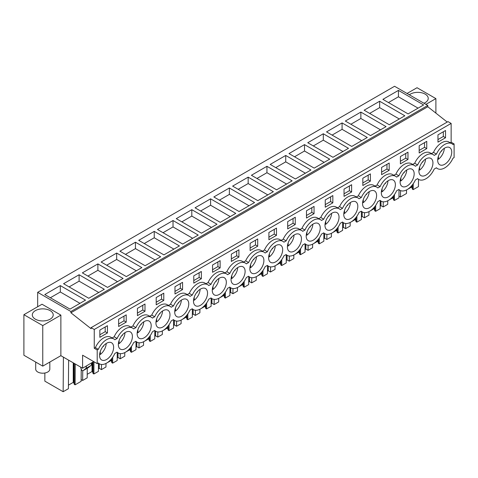 <?xml version="1.0" encoding="UTF-8"?>
<svg xmlns="http://www.w3.org/2000/svg" width="478" height="478" viewBox="0 0 478 478"><rect width="100%" height="100%" fill="white"/><g stroke="black" fill="none" stroke-linecap="round" stroke-linejoin="round"><path stroke-width="0.72" d="M447.223 122.057L427.792 106.737L427.792 105.459L394.571 86.273L37.672 292.327L37.672 306.739M427.792 106.737L70.899 312.785L91.107 328.721L91.107 327.657L448 121.609L451.142 123.42L451.142 142.205L454.1 143.914L454.1 157.579L452.977 158.224A14.382 8.305 -60 0 1 437.519 168.62A14.382 8.305 -60 0 1 436.438 167.778L434.197 169.069A14.382 8.305 -60 0 1 418.734 179.465A14.382 8.305 -60 0 1 417.653 178.623L415.412 179.913A14.382 8.305 -60 0 1 399.949 190.316A14.382 8.305 -60 0 1 398.867 189.467L396.626 190.758A14.382 8.305 -60 0 1 381.163 201.16A14.382 8.305 -60 0 1 380.088 200.312L377.841 201.602A14.382 8.305 -60 0 1 362.384 212.005A14.382 8.305 -60 0 1 361.302 211.156L359.056 212.453A14.382 8.305 -60 0 1 343.598 222.85A14.382 8.305 -60 0 1 342.517 222.001L340.276 223.298A14.382 8.305 -60 0 1 324.813 233.694A14.382 8.305 -60 0 1 323.731 232.846L321.491 234.142A14.382 8.305 -60 0 1 306.028 244.539A14.382 8.305 -60 0 1 304.952 243.69L302.705 244.987A14.382 8.305 -60 0 1 287.248 255.383A14.382 8.305 -60 0 1 286.167 254.535L283.92 255.832A14.382 8.305 -60 0 1 268.463 266.228A14.382 8.305 -60 0 1 267.381 265.38L265.141 266.676A14.382 8.305 -60 0 1 249.677 277.073A14.382 8.305 -60 0 1 248.596 276.224L246.355 277.521A14.382 8.305 -60 0 1 230.892 287.917A14.382 8.305 -60 0 1 229.816 287.069L227.57 288.365A14.382 8.305 -60 0 1 212.113 298.762A14.382 8.305 -60 0 1 211.031 297.914L208.784 299.21A14.382 8.305 -60 0 1 193.327 309.607A14.382 8.305 -60 0 1 192.246 308.758L190.005 310.055A14.382 8.305 -60 0 1 174.542 320.451A14.382 8.305 -60 0 1 173.46 319.603L171.22 320.899A14.382 8.305 -60 0 1 155.756 331.296A14.382 8.305 -60 0 1 154.681 330.447L152.434 331.744A14.382 8.305 -60 0 1 136.977 342.14A14.382 8.305 -60 0 1 135.895 341.292L133.649 342.589A14.382 8.305 -60 0 1 118.191 352.985A14.382 8.305 -60 0 1 117.11 352.137L114.869 353.433A14.382 8.305 -60 0 1 99.406 363.83A14.382 8.305 -60 0 1 98.325 362.981L97.207 363.633L97.207 349.968L98.325 349.316A14.382 8.305 -60 0 1 113.788 338.92A14.382 8.305 -60 0 1 114.869 339.768L117.11 338.472A14.382 8.305 -60 0 1 132.573 328.075A14.382 8.305 -60 0 1 133.649 328.924L135.895 327.627A14.382 8.305 -60 0 1 151.353 317.231A14.382 8.305 -60 0 1 152.434 318.079L154.681 316.783A14.382 8.305 -60 0 1 170.138 306.386A14.382 8.305 -60 0 1 171.22 307.235L173.46 305.938A14.382 8.305 -60 0 1 188.924 295.541A14.382 8.305 -60 0 1 190.005 296.39L192.246 295.093A14.382 8.305 -60 0 1 207.709 284.697A14.382 8.305 -60 0 1 208.784 285.545L211.031 284.249A14.382 8.305 -60 0 1 226.488 273.852A14.382 8.305 -60 0 1 227.57 274.701L229.816 273.404A14.382 8.305 -60 0 1 245.274 263.008A14.382 8.305 -60 0 1 246.355 263.856L248.596 262.559A14.382 8.305 -60 0 1 264.059 252.163A14.382 8.305 -60 0 1 265.141 253.011L267.381 251.715A14.382 8.305 -60 0 1 282.845 241.318A14.382 8.305 -60 0 1 283.92 242.167L286.167 240.87A14.382 8.305 -60 0 1 301.624 230.474A14.382 8.305 -60 0 1 302.705 231.322L304.952 230.026A14.382 8.305 -60 0 1 320.409 219.629A14.382 8.305 -60 0 1 321.491 220.478L323.731 219.181A14.382 8.305 -60 0 1 339.195 208.784A14.382 8.305 -60 0 1 340.276 209.633L342.517 208.336A14.382 8.305 -60 0 1 357.98 197.94A14.382 8.305 -60 0 1 359.056 198.788L361.302 197.492A14.382 8.305 -60 0 1 376.76 187.095A14.382 8.305 -60 0 1 377.841 187.944L380.088 186.647A14.382 8.305 -60 0 1 395.545 176.251A14.382 8.305 -60 0 1 396.626 177.099L398.867 175.802A14.382 8.305 -60 0 1 414.33 165.406A14.382 8.305 -60 0 1 415.412 166.254L417.653 164.958A14.382 8.305 -60 0 1 433.116 154.561A14.382 8.305 -60 0 1 434.197 155.41L436.438 154.113A14.382 8.305 -60 0 1 451.895 143.717A14.382 8.305 -60 0 1 452.977 144.565L454.1 143.914M93.694 361.601L82.598 368.221L60.873 355.68L42.757 366.136L23.9 355.25L23.9 314.691L42.757 325.578L60.873 315.116L42.016 304.229L23.9 314.691M427.792 105.459L70.899 311.513L37.672 292.327M398.431 90.39L382.902 99.358L408.098 113.901L423.627 104.939L398.431 90.39L398.431 96.795L418.077 108.142M191.809 209.681L176.274 218.649L201.471 233.198L217 224.23L191.809 209.681L191.809 216.086L211.455 227.432M173.024 220.525L198.221 235.074L182.692 244.043L157.495 229.494L173.024 220.525L173.024 226.931L163.04 232.696M229.374 187.991L254.571 202.541L239.042 211.509L213.845 196.96L229.374 187.991L229.374 194.397L219.39 200.163M210.589 198.836L235.785 213.385L220.256 222.354L195.06 207.805L210.589 198.836L210.589 205.241L200.605 211.007M116.674 253.065L141.864 267.608L126.335 276.577L101.139 262.028L116.674 253.065L116.674 259.464L106.69 265.23M97.888 263.91L82.359 272.872L107.556 287.421L123.085 278.453L97.888 263.91L97.888 270.309L117.534 281.656M154.239 231.37L138.71 240.338L163.906 254.888L179.435 245.919L154.239 231.37L154.239 237.775L173.89 249.122M135.453 242.215L119.924 251.183L145.121 265.732L160.65 256.764L135.453 242.215L135.453 248.62L125.469 254.386M342.081 122.924L326.546 131.892L351.742 146.435L367.271 137.473L342.081 122.924L342.081 129.329L332.096 135.095M323.295 133.768L348.492 148.317L332.963 157.28L307.766 142.737L323.295 133.768L323.295 140.173L313.311 145.939M379.646 101.234L404.842 115.784L389.313 124.746L364.117 110.203L379.646 101.234L379.646 107.64L369.661 113.406M360.86 112.079L345.331 121.048L370.528 135.591L386.057 126.628L360.86 112.079L360.86 118.484L350.876 124.25M266.945 166.302L292.136 180.851L276.607 189.82L251.41 175.271L266.945 166.302L266.945 172.707L256.961 178.473M248.16 177.147L273.356 191.696L257.827 200.664L232.631 186.115L248.16 177.147L248.16 183.552L238.175 189.318M304.51 144.613L329.706 159.162L314.177 168.125L288.981 153.581L304.51 144.613L304.51 151.018L294.526 156.784M285.725 155.458L270.195 164.426L295.392 178.969L310.921 170.007L285.725 155.458L285.725 161.863L305.376 173.209M79.103 274.754L63.574 283.717L88.771 298.266L104.3 289.298L79.103 274.754L79.103 281.154L69.119 286.92M60.318 285.599L44.789 294.562L69.985 309.111L85.514 300.142L60.318 285.599L60.318 291.998L50.333 297.764M70.899 312.785L70.899 311.513M91.107 327.657L94.25 329.473L94.25 348.259L95.367 347.614A14.382 8.305 -60 0 1 110.83 337.217L113.788 338.92M451.142 123.42L94.25 329.473M132.573 328.075L129.616 326.366A14.382 8.305 -60 0 0 114.152 336.769L112.103 337.952M151.353 317.231L148.395 315.522A14.382 8.305 -60 0 0 132.938 325.924L130.888 327.107M170.138 306.386L167.181 304.677A14.382 8.305 -60 0 0 151.723 315.08L149.674 316.263M188.924 295.541L185.966 293.833A14.382 8.305 -60 0 0 170.503 304.229L168.453 305.418M207.709 284.697L204.751 282.988A14.382 8.305 -60 0 0 189.288 293.384L187.239 294.573M226.488 273.852L223.531 272.143A14.382 8.305 -60 0 0 208.073 282.54L206.024 283.723M245.274 263.008L242.316 261.299A14.382 8.305 -60 0 0 226.859 271.695L224.809 272.878M264.059 252.163L261.102 250.454A14.382 8.305 -60 0 0 245.638 260.851L243.589 262.034M282.845 241.318L279.887 239.609A14.382 8.305 -60 0 0 264.424 250.006L262.374 251.189M301.624 230.474L298.666 228.765A14.382 8.305 -60 0 0 283.209 239.161L281.16 240.344M320.409 219.629L317.452 217.92A14.382 8.305 -60 0 0 301.994 228.317L299.945 229.5M339.195 208.784L336.237 207.076A14.382 8.305 -60 0 0 320.774 217.472L318.724 218.655M357.98 197.94L355.023 196.231A14.382 8.305 -60 0 0 339.559 206.627L337.51 207.811M376.76 187.095L373.802 185.386A14.382 8.305 -60 0 0 358.345 195.783L356.295 196.966M395.545 176.251L392.587 174.542A14.382 8.305 -60 0 0 377.13 184.938L375.081 186.121M414.33 165.406L411.373 163.697A14.382 8.305 -60 0 0 395.909 174.094L393.86 175.277M433.116 154.561L430.158 152.852A14.382 8.305 -60 0 0 414.695 163.249L412.645 164.432M451.895 143.717L448.938 142.008A14.382 8.305 -60 0 0 433.48 152.404L431.431 153.587M451.142 142.205L450.216 142.743M445.538 137.754L437.962 142.133L437.962 134.874L445.538 130.5L445.538 137.754L443.321 136.475L437.962 139.57M156.198 297.549L156.198 304.803L163.781 300.429L163.781 293.169L156.198 297.549M332.837 202.827L332.837 195.568L325.255 199.941L325.255 207.201L332.837 202.827L330.621 201.543L330.621 196.846M351.623 191.983L344.041 196.356L344.041 189.097L351.623 184.723L351.623 191.983L349.4 190.698L344.041 193.793M126.216 322.118L118.634 326.492L118.634 319.238L126.216 314.859L126.216 322.118L123.993 320.84L118.634 323.935M144.995 311.274L144.995 304.014L137.419 308.394L137.419 315.647L144.995 311.274L142.779 309.995L142.779 305.299M174.984 286.704L174.984 293.958L182.566 289.584L182.566 282.325L174.984 286.704M419.176 145.718L419.176 152.978L426.758 148.604L426.758 141.345L419.176 145.718M400.391 156.563L407.973 152.189L407.973 159.449L400.391 163.823L400.391 156.563M362.826 178.252L370.402 173.878L370.402 181.138L362.826 185.512L362.826 178.252M306.47 210.786L314.052 206.412L314.052 213.672L306.47 218.046L306.47 210.786M295.267 224.517L287.69 228.89L287.69 221.631L295.267 217.257L295.267 224.517L293.05 223.232L287.69 226.327M212.555 265.009L212.555 272.269L220.131 267.895L220.131 260.635L212.555 265.009M250.119 243.32L250.119 250.58L257.702 246.206L257.702 238.946L250.119 243.32M276.487 235.361L268.905 239.735L268.905 232.475L276.487 228.102L276.487 235.361L274.264 234.077L268.905 237.172M231.334 254.165L238.916 249.791L238.916 257.05L231.334 261.424L231.334 254.165M193.769 275.86L193.769 283.113L201.352 278.74L201.352 271.48L193.769 275.86M389.188 170.293L389.188 163.034L381.605 167.408L381.605 174.667L389.188 170.293L386.971 169.009L386.971 164.312M107.431 332.963L107.431 325.703L99.848 330.083L99.848 337.337L107.431 332.963L105.208 331.684L105.208 326.988M439.174 164.36A9.936 5.736 -60 0 1 440.053 152.781A9.936 5.736 -60 0 1 449.679 147.565A9.936 5.736 -60 0 1 450.246 147.977A9.936 5.736 -60 0 1 449.362 159.556A9.936 5.736 -60 0 1 439.742 164.773A9.936 5.736 -60 0 1 439.174 164.36M130.918 332.341A9.936 5.736 -60 0 1 130.034 343.921A9.936 5.736 -60 0 1 120.414 349.137A9.936 5.736 -60 0 1 119.847 348.719A9.936 5.736 -60 0 1 120.725 337.145A9.936 5.736 -60 0 1 130.351 331.929A9.936 5.736 -60 0 1 130.918 332.341M206.054 288.963A9.936 5.736 -60 0 1 205.17 300.543A9.936 5.736 -60 0 1 195.55 305.759A9.936 5.736 -60 0 1 194.982 305.34A9.936 5.736 -60 0 1 195.861 293.761A9.936 5.736 -60 0 1 205.486 288.545A9.936 5.736 -60 0 1 206.054 288.963M299.975 234.74A9.936 5.736 -60 0 1 299.091 246.313A9.936 5.736 -60 0 1 289.471 251.53A9.936 5.736 -60 0 1 288.903 251.117A9.936 5.736 -60 0 1 289.782 239.538A9.936 5.736 -60 0 1 299.407 234.322A9.936 5.736 -60 0 1 299.975 234.74M382.818 196.894A9.936 5.736 -60 0 1 383.703 185.315A9.936 5.736 -60 0 1 393.322 180.098A9.936 5.736 -60 0 1 393.89 180.511A9.936 5.736 -60 0 1 393.012 192.09A9.936 5.736 -60 0 1 383.386 197.306A9.936 5.736 -60 0 1 382.818 196.894M176.197 316.185A9.936 5.736 -60 0 1 177.075 304.611A9.936 5.736 -60 0 1 186.701 299.389A9.936 5.736 -60 0 1 187.268 299.808A9.936 5.736 -60 0 1 186.39 311.387A9.936 5.736 -60 0 1 176.764 316.603A9.936 5.736 -60 0 1 176.197 316.185M157.411 327.03A9.936 5.736 -60 0 1 158.296 315.456A9.936 5.736 -60 0 1 167.915 310.24A9.936 5.736 -60 0 1 168.483 310.652A9.936 5.736 -60 0 1 167.605 322.232A9.936 5.736 -60 0 1 157.979 327.448A9.936 5.736 -60 0 1 157.411 327.03M281.189 245.584A9.936 5.736 -60 0 1 280.305 257.158A9.936 5.736 -60 0 1 270.685 262.374A9.936 5.736 -60 0 1 270.118 261.962A9.936 5.736 -60 0 1 270.996 250.382A9.936 5.736 -60 0 1 280.622 245.166A9.936 5.736 -60 0 1 281.189 245.584M224.839 278.118A9.936 5.736 -60 0 1 223.955 289.698A9.936 5.736 -60 0 1 214.335 294.914A9.936 5.736 -60 0 1 213.768 294.496A9.936 5.736 -60 0 1 214.646 282.916A9.936 5.736 -60 0 1 224.272 277.7A9.936 5.736 -60 0 1 224.839 278.118M251.332 272.807A9.936 5.736 -60 0 1 252.211 261.227A9.936 5.736 -60 0 1 261.836 256.011A9.936 5.736 -60 0 1 262.404 256.429A9.936 5.736 -60 0 1 261.526 268.003A9.936 5.736 -60 0 1 251.9 273.225A9.936 5.736 -60 0 1 251.332 272.807M232.547 283.651A9.936 5.736 -60 0 1 233.431 272.072A9.936 5.736 -60 0 1 243.051 266.855A9.936 5.736 -60 0 1 243.619 267.274A9.936 5.736 -60 0 1 242.74 278.853A9.936 5.736 -60 0 1 233.115 284.069A9.936 5.736 -60 0 1 232.547 283.651M149.704 321.497A9.936 5.736 -60 0 1 148.819 333.076A9.936 5.736 -60 0 1 139.2 338.293A9.936 5.736 -60 0 1 138.632 337.874A9.936 5.736 -60 0 1 139.51 326.301A9.936 5.736 -60 0 1 149.13 321.085A9.936 5.736 -60 0 1 149.704 321.497M420.389 175.205A9.936 5.736 -60 0 1 421.267 163.625A9.936 5.736 -60 0 1 430.893 158.409A9.936 5.736 -60 0 1 431.461 158.821A9.936 5.736 -60 0 1 430.576 170.401A9.936 5.736 -60 0 1 420.957 175.617A9.936 5.736 -60 0 1 420.389 175.205M318.754 223.895A9.936 5.736 -60 0 1 317.876 235.469A9.936 5.736 -60 0 1 308.25 240.685A9.936 5.736 -60 0 1 307.683 240.273A9.936 5.736 -60 0 1 308.567 228.693A9.936 5.736 -60 0 1 318.187 223.477A9.936 5.736 -60 0 1 318.754 223.895M337.54 213.045A9.936 5.736 -60 0 1 336.661 224.624A9.936 5.736 -60 0 1 327.036 229.84A9.936 5.736 -60 0 1 326.468 229.428A9.936 5.736 -60 0 1 327.346 217.849A9.936 5.736 -60 0 1 336.972 212.632A9.936 5.736 -60 0 1 337.54 213.045M356.325 202.2A9.936 5.736 -60 0 1 355.441 213.78A9.936 5.736 -60 0 1 345.821 218.996A9.936 5.736 -60 0 1 345.253 218.583A9.936 5.736 -60 0 1 346.132 207.004A9.936 5.736 -60 0 1 355.757 201.788A9.936 5.736 -60 0 1 356.325 202.2M112.133 343.186A9.936 5.736 -60 0 1 111.254 354.766A9.936 5.736 -60 0 1 101.629 359.982A9.936 5.736 -60 0 1 101.061 359.57A9.936 5.736 -60 0 1 101.939 347.99A9.936 5.736 -60 0 1 111.565 342.774A9.936 5.736 -60 0 1 112.133 343.186M401.604 186.05A9.936 5.736 -60 0 1 402.482 174.47A9.936 5.736 -60 0 1 412.108 169.254A9.936 5.736 -60 0 1 412.675 169.666A9.936 5.736 -60 0 1 411.797 181.246A9.936 5.736 -60 0 1 402.171 186.462A9.936 5.736 -60 0 1 401.604 186.05M375.111 191.355A9.936 5.736 -60 0 1 374.226 202.935A9.936 5.736 -60 0 1 364.606 208.151A9.936 5.736 -60 0 1 364.039 207.739A9.936 5.736 -60 0 1 364.917 196.159A9.936 5.736 -60 0 1 374.543 190.943A9.936 5.736 -60 0 1 375.111 191.355M97.207 363.633L82.598 355.196L82.598 368.221M425.904 104.365L435.888 98.605L435.888 113.119M435.888 98.605L417.031 87.719L407.047 93.479M423.974 103.254A10.456 6.041 0 0 0 428.228 98.39A10.456 6.041 0 0 0 425.169 94.118A10.456 6.041 0 0 0 409.347 94.811M88.322 367.642L83.142 370.629A1.571 0.908 60 0 1 83.076 370.677L88.322 367.642L91.143 365.383L91.692 362.969M83.076 370.677A1.571 0.908 60 0 1 81.29 369.279L80.842 367.911A2.617 1.512 60 0 1 80.674 367.11M83.142 370.629L85.968 368.371L86.512 365.957M60.873 315.116L60.873 355.68M94.25 348.259L97.207 349.968M42.757 325.578L42.757 366.136M117.253 352.441L117.194 360.526L112.659 363.137L112.706 357.233M118.006 352.878L118.006 357.49L117.212 357.95M118.006 357.49L120.223 358.775L120.265 353.63M124.782 352.597L124.752 356.158L120.223 358.775M136.039 341.597L135.973 349.681L131.444 352.292L130.637 351.826L130.124 350.141L129.592 349.836L125.606 352.143M125.158 352.4L124.782 352.615M129.592 349.836L129.592 348.785M130.124 350.141L130.124 348.181M130.637 351.826L130.637 347.548M131.444 352.292L131.492 346.389M136.786 342.033L136.786 346.646L135.997 347.106M136.786 346.646L139.008 347.93L139.044 342.786M143.561 341.752L143.537 345.313L139.008 347.93M154.818 330.752L154.758 338.836L150.229 341.447L149.423 340.981L148.903 339.296L148.377 338.992L144.392 341.298M143.938 341.555L143.561 341.77M148.377 338.992L148.377 337.94M148.903 339.296L148.903 337.337M149.423 340.981L149.423 336.703M150.229 341.447L150.271 335.544M155.571 331.188L155.571 335.801L154.776 336.261M155.571 335.801L157.794 337.086L157.83 331.941M162.347 330.907L162.323 334.469L157.794 337.086M173.604 319.907L173.544 327.992L169.015 330.603L168.202 330.137L167.688 328.452L167.163 328.147L163.171 330.453M162.723 330.71L162.347 330.925M167.163 328.147L167.163 327.095M167.688 328.452L167.688 326.492M168.202 330.137L168.202 325.859M169.015 330.603L169.057 324.699M174.356 320.344L174.356 324.956L173.562 325.416M174.356 324.956L176.573 326.241L176.615 321.096M181.132 320.063L181.102 323.624L176.573 326.241M192.389 309.063L192.329 317.147L187.794 319.758L186.988 319.292L186.474 317.607L185.948 317.302L181.957 319.603M181.509 319.866L181.132 320.081M185.948 317.302L185.948 316.251M186.474 317.607L186.474 315.647M186.988 319.292L186.988 315.014M187.794 319.758L187.842 313.855M193.142 309.499L193.142 314.112L192.347 314.572M193.142 314.112L195.359 315.396L195.4 310.252M199.918 309.218L199.888 312.779L195.359 315.396M211.174 298.218L211.109 306.302L206.58 308.913L205.773 308.447L205.259 306.762L204.727 306.458L200.742 308.758M200.294 309.021L199.918 309.236M204.727 306.458L204.727 305.406M205.259 306.762L205.259 304.803M205.773 308.447L205.773 304.169M206.58 308.913L206.627 303.01M211.921 298.654L211.921 303.267L211.133 303.727M211.921 303.267L214.144 304.552L214.18 299.407M218.697 298.374L218.673 301.935L214.144 304.552M229.954 287.374L229.894 295.458L225.365 298.069L224.558 297.603L224.039 295.918L223.513 295.613L219.527 297.914M219.073 298.176L218.697 298.392M223.513 295.613L223.513 294.562M224.039 295.918L224.039 293.958M224.558 297.603L224.558 293.325M225.365 298.069L225.407 292.166M230.707 287.81L230.707 292.422L229.912 292.883M230.707 292.422L232.929 293.707L232.965 288.563M237.482 287.529L237.458 291.09L232.929 293.707M248.739 276.529L248.68 284.613L244.15 287.224L243.338 286.758L242.824 285.073L242.298 284.769L238.307 287.069M237.859 287.332L237.482 287.547M242.298 284.769L242.298 283.717M242.824 285.073L242.824 283.113M243.338 286.758L243.338 282.48M244.15 287.224L244.192 281.321M249.492 276.965L249.492 281.578L248.697 282.038M249.492 281.578L251.709 282.862L251.751 277.718M256.268 276.684L256.238 280.245L251.709 282.862M267.525 265.684L267.465 273.769L262.936 276.38L262.123 275.914L261.609 274.229L261.084 273.924L257.092 276.224M256.644 276.487L256.268 276.702M261.084 273.924L261.084 272.872M261.609 274.229L261.609 272.269M262.123 275.914L262.123 271.635M262.936 276.38L262.978 270.476M268.278 266.121L268.278 270.733L267.483 271.193M268.278 270.733L270.494 272.018L270.536 266.873M275.053 265.84L275.023 269.401L270.494 272.018M286.31 254.84L286.244 262.924L281.715 265.535L280.909 265.069L280.395 263.384L279.863 263.079L275.878 265.38M275.43 265.643L275.053 265.858M279.863 263.079L279.863 262.028M280.395 263.384L280.395 261.424M280.909 265.069L280.909 260.791M281.715 265.535L281.763 259.632M287.057 255.276L287.057 259.889L286.268 260.349M287.057 259.889L289.28 261.173L289.315 256.029M293.833 254.995L293.809 258.556L289.28 261.173M305.089 243.995L305.03 252.073L300.501 254.69L299.694 254.224L299.174 252.539L298.648 252.235L294.663 254.535M294.209 254.798L293.833 255.013M298.648 252.235L298.648 251.183M299.174 252.539L299.174 250.58M299.694 254.224L299.694 249.946M300.501 254.69L300.548 248.787M305.842 244.431L305.842 249.044L305.048 249.504M305.842 249.044L308.065 250.329L308.101 245.184M312.618 244.15L312.594 247.712L308.065 250.329M323.875 233.15L323.815 241.229L319.286 243.846L318.473 243.38L317.96 241.695L317.434 241.39L313.443 243.69M312.994 243.953L312.618 244.168M317.434 241.39L317.434 240.338M317.96 241.695L317.96 239.735M318.473 243.38L318.473 239.102M319.286 243.846L319.328 237.942M324.628 233.587L324.628 238.199L323.833 238.659M324.628 238.199L326.844 239.478L326.886 234.34M331.403 233.306L331.374 236.867L326.844 239.478M342.66 222.306L342.601 230.384L338.071 233.001L337.259 232.535L336.745 230.85L336.219 230.545L332.228 232.846M331.78 233.109L331.403 233.324M336.219 230.545L336.219 229.494M336.745 230.85L336.745 228.89M337.259 232.535L337.259 228.257M338.071 233.001L338.113 227.098M343.413 222.742L343.413 227.355L342.618 227.815M343.413 227.355L345.63 228.633L345.672 223.495M350.189 222.461L350.159 226.022L345.63 228.633M361.446 211.461L361.38 219.539L356.851 222.156L356.044 221.69L355.53 220.005L354.999 219.701L351.013 222.001M350.565 222.264L350.189 222.479M354.999 219.701L354.999 218.649M355.53 220.005L355.53 218.046M356.044 221.69L356.044 217.412M356.851 222.156L356.899 216.253M362.199 211.897L362.199 216.51L361.404 216.97M362.199 216.51L364.415 217.789L364.451 212.65M368.968 211.617L368.944 215.178L364.415 217.789M380.225 200.617L380.165 208.695L375.636 211.312L374.83 210.846L374.31 209.161L373.784 208.856L369.799 211.156M369.351 211.419L368.968 211.635M373.784 208.856L373.784 207.805M374.31 209.161L374.31 207.201M374.83 210.846L374.83 206.568M375.636 211.312L375.684 205.409M380.978 201.053L380.978 205.665L380.183 206.126M380.978 205.665L383.201 206.944L383.236 201.806M387.754 200.772L387.73 204.333L383.201 206.944M399.01 189.772L398.951 197.85L394.422 200.467L393.609 200.001L393.095 198.316L392.569 198.011L388.578 200.312M388.13 200.575L387.754 200.79M392.569 198.011L392.569 196.96M393.095 198.316L393.095 196.356M393.609 200.001L393.609 195.723M394.422 200.467L394.464 194.564M398.963 196.111L400.468 196.978L400.516 190.591M406.539 189.927L406.509 193.488L400.468 196.978M418.513 179.34L418.453 186.593L413.207 189.623L412.395 189.157L411.881 187.472L411.355 187.167L407.364 189.467M406.915 189.73L406.539 189.945M411.355 187.167L411.355 186.115M411.881 187.472L411.881 185.512M412.395 189.157L412.395 184.878M413.207 189.623L413.249 183.719M68.617 360.149L68.402 388.692L63.15 391.727L44.848 381.157L44.848 373.019M63.15 391.727L63.413 357.144M81.23 369.106L81.141 381.336L75.094 384.832L74.287 384.36L73.767 382.675L73.242 382.37L68.426 385.154M73.242 382.37L73.242 362.814M73.767 382.675L73.767 363.125M74.287 384.36L74.287 363.417M75.094 384.832L75.249 363.979M81.152 379.598L82.658 380.464L82.73 370.743M87.259 368.263L87.187 377.847L82.658 380.464M98.468 363.286L98.408 371.37L93.879 373.981L93.067 373.515L92.553 371.83L92.027 371.525L87.211 374.304M92.027 371.525L92.027 362.778M92.553 371.83L92.553 362.473M93.067 373.515L93.067 362.175M93.879 373.981L93.969 361.762M99.221 363.722L99.221 368.335L98.426 368.795M99.221 368.335L101.438 369.619L101.479 364.475M105.997 363.441L105.967 367.002L101.438 369.619M112.659 363.137L111.852 362.671L111.338 360.986L110.812 360.681L106.821 362.987M106.373 363.244L105.997 363.459M110.812 360.681L110.812 359.629M111.338 360.986L111.338 359.026M111.852 362.671L111.852 358.392M388.447 102.561L398.431 96.795M181.825 221.852L191.809 216.086M192.67 238.277L173.024 226.931M249.026 205.743L229.374 194.397M230.241 216.588L210.589 205.241M136.32 270.811L116.674 259.464M87.904 276.075L97.888 270.309M144.254 243.541L154.239 237.775M155.105 259.966L135.453 248.62M361.726 140.675L342.081 129.329M342.941 151.52L323.295 140.173M399.297 118.986L379.646 107.64M380.512 129.831L360.86 118.484M286.591 184.054L266.945 172.707M267.805 194.899L248.16 183.552M324.162 162.365L304.51 151.018M275.74 167.629L285.725 161.863M98.755 292.5L79.103 281.154M79.969 303.345L60.318 291.998M114.152 336.769L117.11 338.472M132.938 325.924L135.895 327.627M151.723 315.08L154.681 316.783M170.503 304.229L173.46 305.938M189.288 293.384L192.246 295.093M208.073 282.54L211.031 284.249M226.859 271.695L229.816 273.404M245.638 260.851L248.596 262.559M264.424 250.006L267.381 251.715M283.209 239.161L286.167 240.87M301.994 228.317L304.952 230.026M320.774 217.472L323.731 219.181M339.559 206.627L342.517 208.336M358.345 195.783L361.302 197.492M377.13 184.938L380.088 186.647M395.909 174.094L398.867 175.802M414.695 163.249L417.653 164.958M433.48 152.404L436.438 154.113M95.367 347.614L98.325 349.316M443.321 136.475L443.321 131.779M163.781 300.429L161.564 299.15L161.564 294.448M161.564 299.15L156.198 302.245M330.621 201.543L325.255 204.638M349.4 190.698L349.4 186.002M123.993 320.84L123.993 316.143M142.779 309.995L137.419 313.09M182.566 289.584L180.349 288.306L180.349 283.603M180.349 288.306L174.984 291.401M426.758 148.604L424.536 147.32L424.536 142.623M424.536 147.32L419.176 150.415M407.973 159.449L405.756 158.164L405.756 153.468M405.756 158.164L400.391 161.259M370.402 181.138L368.185 179.853L368.185 175.157M368.185 179.853L362.826 182.949M314.052 213.672L311.835 212.387L311.835 207.691M311.835 212.387L306.47 215.482M293.05 223.232L293.05 218.536M220.131 267.895L217.914 266.61L217.914 261.914M217.914 266.61L212.555 269.712M257.702 246.206L255.485 244.921L255.485 240.225M255.485 244.921L250.119 248.016M274.264 234.077L274.264 229.38M238.916 257.05L236.7 255.766L236.7 251.07M236.7 255.766L231.334 258.867M201.352 278.74L199.129 277.455L199.129 272.759M199.129 277.455L193.769 280.556M386.971 169.009L381.605 172.104M105.208 331.684L99.848 334.779M91.143 365.383L85.968 368.371M35.36 319.173A10.456 6.041 0 0 0 46.76 320.481A10.456 6.041 0 0 0 53.213 314.9A10.456 6.041 0 0 0 50.154 310.634A10.456 6.041 0 0 0 38.754 309.326A10.456 6.041 0 0 0 32.301 314.9A10.456 6.041 0 0 0 35.36 319.173M437.77 158.893L438.422 159.27A9.936 5.736 120 0 0 444.331 148.288M440.985 151.442L441.774 150.988L441.774 150.498M438.422 156.175L438.422 159.27M418.985 169.738L419.636 170.114A9.936 5.736 120 0 0 425.545 159.132M422.199 162.287L422.988 161.833L422.988 161.343M419.636 167.019L419.636 170.114M400.205 180.582L400.857 180.959A9.936 5.736 120 0 0 406.76 169.977M403.414 173.132L404.203 172.678L404.203 172.188M400.857 177.864L400.857 180.959M381.42 191.427L382.071 191.803A9.936 5.736 120 0 0 387.975 180.821M384.635 183.976L385.417 183.522L385.417 183.032M382.071 188.708L382.071 191.803M362.635 202.272L363.286 202.648A9.936 5.736 120 0 0 369.195 191.666M365.849 194.821L366.638 194.367L366.638 193.877M363.286 199.553L363.286 202.648M343.849 213.116L344.501 213.493A9.936 5.736 120 0 0 350.41 202.511M347.064 205.665L347.853 205.211L347.853 204.721M344.501 210.398L344.501 213.493M325.07 223.961L325.721 224.337A9.936 5.736 120 0 0 331.624 213.355M328.278 216.51L329.067 216.056L329.067 215.566M325.721 221.242L325.721 224.337M306.284 234.806L306.936 235.182A9.936 5.736 120 0 0 312.839 224.2M309.499 227.355L310.282 226.901L310.282 226.411M306.936 232.087L306.936 235.182M287.499 245.65L288.15 246.027A9.936 5.736 120 0 0 294.054 235.045M290.714 238.199L291.502 237.745L291.502 237.255M288.15 242.932L288.15 246.027M268.714 256.495L269.365 256.871A9.936 5.736 120 0 0 275.274 245.889M271.928 249.044L272.717 248.59L272.717 248.1M269.365 253.776L269.365 256.871M249.934 267.339L250.586 267.716A9.936 5.736 120 0 0 256.489 256.734M253.143 259.889L253.932 259.435L253.932 258.945M250.586 264.621L250.586 267.716M231.149 278.184L231.8 278.56A9.936 5.736 120 0 0 237.703 267.578M234.363 270.733L235.146 270.279L235.146 269.789M231.8 275.471L231.8 278.56M212.363 289.029L213.015 289.405A9.936 5.736 120 0 0 218.918 278.423M215.578 281.578L216.367 281.124L216.367 280.634M213.015 286.316L213.015 289.405M193.578 299.873L194.229 300.25A9.936 5.736 120 0 0 200.139 289.274M196.793 292.422L197.581 291.968L197.581 291.478M194.229 297.161L194.229 300.25M174.799 310.724L175.45 311.094A9.936 5.736 120 0 0 181.353 300.118M178.007 303.267L178.796 302.813L178.796 302.323M175.45 308.005L175.45 311.094M156.013 321.569L156.665 321.945A9.936 5.736 120 0 0 162.568 310.963M159.228 314.112L160.011 313.658L160.011 313.168M156.665 318.85L156.665 321.945M137.228 332.413L137.879 332.79A9.936 5.736 120 0 0 143.782 321.808M140.442 324.956L141.231 324.502L141.231 324.012M137.879 329.695L137.879 332.79M118.442 343.258L119.094 343.634A9.936 5.736 120 0 0 125.003 332.652M121.657 335.801L122.446 335.347L122.446 334.857M119.094 340.539L119.094 343.634M99.657 354.102L100.314 354.479A9.936 5.736 120 0 0 106.218 343.497M102.872 346.646L103.66 346.192L103.66 345.702M100.314 351.384L100.314 354.479M49.82 362.061L49.82 369.13A7.056 4.075 180 0 1 44.747 373.037A7.056 4.075 180 0 1 35.701 369.13L35.701 362.061M116.919 352.25L118.191 352.985M135.698 341.406L136.977 342.14M154.484 330.561L155.756 331.296M173.269 319.716L174.542 320.451M192.054 308.872L193.327 309.607M210.834 298.027L212.113 298.762M229.619 287.182L230.892 287.917M248.405 276.338L249.677 277.073M267.19 265.493L268.463 266.228M285.969 254.649L287.248 255.383M304.755 243.804L306.028 244.539M323.54 232.959L324.813 233.694M342.326 222.109L343.598 222.85M361.111 211.264L362.384 212.005M379.89 200.419L381.163 201.16M398.676 189.575L399.949 190.316M417.461 178.73L418.734 179.465M436.247 167.886L437.519 168.62M98.133 363.095L99.406 363.83"/></g></svg>
